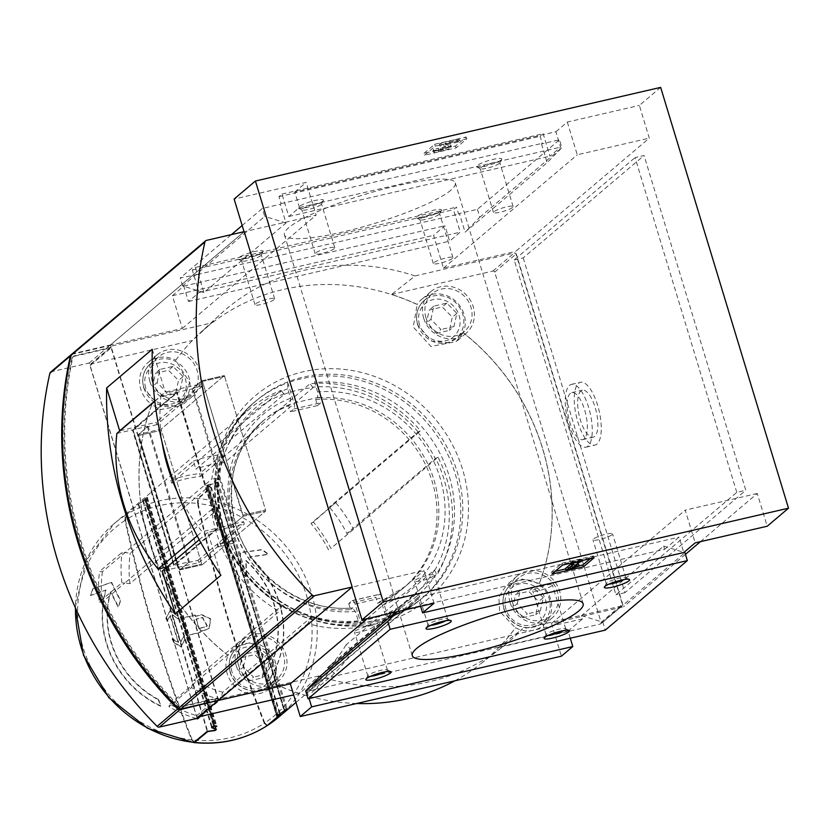 <?xml version="1.0" encoding="UTF-8"?>
<svg xmlns="http://www.w3.org/2000/svg" width="830" height="830" viewBox="0 0 830 830"><rect width="100%" height="100%" fill="white"/><g stroke="black" fill="none" stroke-linecap="round" stroke-linejoin="round"><path stroke-width="0.62" stroke-dasharray="4.15 3.11" d="M281.142 390.401L284.233 394.302L195.839 469.189L193.411 461.169L170.835 480.29A129.957 119.012 -130.3 0 1 199.646 473.639L200.507 476.462A126.98 116.283 -130.3 0 0 171.696 483.122L281.142 390.401A126.98 116.283 49.7 0 0 249.56 408.941A126.98 116.283 49.7 0 0 211.847 479.014L124.967 552.604L130.206 553.112L218.601 478.225L211.847 479.014M125.465 520.12A544.169 197.675 -103 0 0 192.238 739.893A123.141 112.766 49.7 0 0 264.282 723.241A544.169 197.675 77 0 1 197.509 503.468A123.141 112.766 49.7 0 0 125.465 520.12L125.787 515.046L138.683 504.121L207.718 731.344M145.79 499.224L142.677 500.646L144.876 498.778A126.98 116.283 -130.3 0 1 147.304 497.253L146.848 497.637A126.98 116.283 49.7 0 0 144.928 498.84L143.268 500.241L146.204 498.892L145.136 499.805L138.683 504.121M216.298 729.57L146.391 498.861L216.578 729.809M215.52 729.207L145.644 499.245L144.783 499.971L214.783 730.359M124.967 520.452A123.141 112.766 49.7 0 0 83.093 647.514A123.141 112.766 49.7 0 0 191.616 739.821A544.127 197.654 77 0 1 124.967 520.452L125.289 515.368L138.268 504.381L144.783 499.971M198.131 503.54A544.127 197.654 -103 0 0 264.791 722.909A123.141 112.766 49.7 0 0 306.654 595.847A123.141 112.766 49.7 0 0 198.131 503.54L198.453 498.467L211.432 487.469L280.405 714.485M207.23 485.301L211.432 487.469M277.438 715.885L207.438 485.498L208.299 484.772L278.278 715.107M197.509 503.468L197.831 498.405L210.727 487.48L206.784 485.56L207.863 484.647L215.312 483.6L216.972 482.189A126.98 116.283 49.7 0 0 214.617 481.981L215.074 481.587A126.98 116.283 -130.3 0 1 218.051 481.867L215.841 483.734L208.299 484.772M276.836 716.114L206.525 485.311M200.507 476.462L309.964 383.751A126.98 116.283 49.7 0 1 420.478 430.801L417.729 432.212L329.334 507.099L333.598 504.391L420.478 430.801M328.576 549.917A126.98 116.283 -130.3 0 0 311.022 523.523L333.598 504.391L313.346 522.049A129.957 119.012 -130.3 0 1 330.9 548.454L438.022 457.206A126.98 116.283 49.7 0 1 437.026 574.889L434.339 570.086L345.944 644.972L350.156 648.489L437.026 574.889M309.611 690.581A126.98 116.283 -130.3 0 0 327.58 667.611L350.156 648.489L352.449 650.398L329.873 669.53A129.957 119.012 -130.3 0 1 311.904 692.5L309.611 690.581L419.057 597.87A126.98 116.283 49.7 0 1 413.703 602.725A126.98 116.283 49.7 0 1 307.93 623.548L311.115 617.385L222.71 692.262L221.05 697.138L307.93 623.548M220.147 699.794A129.957 119.012 -130.3 0 1 191.491 687.593L168.915 706.714L169.818 704.058A126.98 116.283 -130.3 0 0 198.484 716.259L221.05 697.138L220.147 699.794L200.538 716.415M169.818 704.058L279.274 611.347A126.98 116.283 49.7 0 1 211.588 509.527L218.342 508.749L129.947 583.625L124.708 583.116L211.588 509.527M102.391 571.725A126.98 116.283 -130.3 0 0 102.132 602.248L124.708 583.116L121.854 582.847L99.278 601.968A129.957 119.012 -130.3 0 1 99.538 571.455L102.391 571.725L124.967 552.604L122.114 552.324L99.538 571.455M158.634 699.555A89.775 82.222 49.7 0 1 110.888 591.728A542.166 212.802 -116.9 0 0 118.41 606.73A540.216 97.629 115 0 1 120.703 600.661A542.758 213.03 63.1 0 1 111.562 582.235A541.419 68.133 -23.5 0 1 93.085 588.678A534.748 96.643 -65 0 0 90.584 595.349A542.073 68.216 156.5 0 0 106.064 589.985A95.232 87.212 49.7 0 0 160.958 705.998A542.415 197.032 77 0 1 158.634 699.555L158.323 699.815A89.775 82.222 49.7 0 1 110.577 591.987A543.162 213.186 -116.9 0 0 118.109 606.989A541.212 97.816 115 0 1 120.392 600.92A543.754 213.424 63.1 0 1 111.261 582.494A542.415 68.257 -23.5 0 1 92.773 588.937A535.765 96.83 -65 0 0 90.273 595.608A543.069 68.34 156.5 0 0 105.763 590.244A95.232 87.212 49.7 0 0 160.647 706.257A543.411 197.395 77 0 1 158.323 699.815M195.527 616.161A545.559 198.173 77 0 1 195.185 614.989A545.538 93.5 -16.9 0 1 190.796 616.005A545.538 93.5 -16.9 0 1 182.569 617.904A545.58 198.183 -103 0 0 187.819 635.209A545.538 93.5 163.1 0 0 200.435 632.284A545.559 198.173 77 0 1 200.072 631.122A545.559 93.5 163.1 0 0 206.421 629.628L209.305 628.175L210.747 618.848L201.877 614.667A545.559 93.5 -16.9 0 1 195.527 616.161L195.226 616.42A546.545 198.536 77 0 1 194.874 615.248A546.534 93.666 -16.9 0 1 187.653 616.918A546.534 93.666 -16.9 0 1 182.258 618.163A546.576 198.546 -103 0 0 187.518 635.458A546.534 93.666 163.1 0 0 200.134 632.543A546.545 198.536 77 0 1 199.771 631.381A546.545 93.676 163.1 0 0 206.12 629.887L209.004 628.435L210.436 619.097L201.576 614.926A546.545 93.676 -16.9 0 1 195.226 616.42M172.412 638.644A545.123 198.017 -103 0 0 173.439 641.932A545.03 206.048 -151.7 0 0 181.127 646.674A545.611 74.026 121.5 0 1 185.028 639.328A545.518 198.163 77 0 1 184.001 636.039A545.611 74.026 -58.5 0 0 180.836 641.984A545.393 198.121 77 0 1 172.619 614.926A545.611 206.265 -151.7 0 0 178.772 618.807A545.518 198.163 77 0 1 177.786 615.487A545.611 206.265 28.3 0 1 170.192 610.662A545.03 73.943 -58.5 0 0 166.197 618.091A545.123 198.017 -103 0 0 167.183 621.411A545.144 73.963 121.5 0 1 170.389 615.435A545.32 198.09 -103 0 0 178.606 642.482A545.144 206.089 28.3 0 1 172.412 638.644L172.111 638.903A546.119 198.38 -103 0 0 173.138 642.192A546.026 206.421 -151.7 0 0 180.826 646.923A546.607 74.161 121.5 0 1 184.727 639.588A546.514 198.526 77 0 1 183.7 636.299A546.607 74.161 -58.5 0 0 180.535 642.244A546.389 198.474 77 0 1 172.318 615.186A546.607 206.639 -151.7 0 0 178.46 619.066A546.514 198.526 77 0 1 177.475 615.736A546.607 206.639 28.3 0 1 169.88 610.922A546.026 74.078 -58.5 0 0 165.896 618.34A546.119 198.38 -103 0 0 166.872 621.67A546.13 74.098 121.5 0 1 170.088 615.684A546.316 198.453 -103 0 0 178.305 642.742A546.13 206.463 28.3 0 1 172.111 638.903M246.054 560.489A89.775 82.222 49.7 0 1 265.797 674.79A542.415 197.032 -103 0 0 268.121 681.233A95.232 87.212 49.7 0 0 249.934 556.743A542.073 116.21 169.8 0 0 268.505 554.233A534.748 209.492 35.9 0 1 262.373 549.564A541.419 116.065 -10.2 0 1 240.41 552.458A542.758 171.177 -89.5 0 0 241.198 572.814A540.216 211.64 -144.1 0 0 246.759 577.078A542.166 170.99 90.5 0 1 246.054 560.489L245.753 560.758A89.775 82.222 49.7 0 1 265.486 675.049A543.411 197.395 -103 0 0 267.81 681.492A95.232 87.212 49.7 0 0 249.623 557.003A543.069 116.418 169.8 0 0 268.194 554.492A535.765 209.897 35.9 0 1 262.062 549.823A542.415 116.283 -10.2 0 1 240.098 552.728A543.754 171.488 -89.5 0 0 240.897 573.074A541.212 212.024 -144.1 0 0 246.458 577.338A543.162 171.312 90.5 0 1 245.753 560.758M225.023 545.134A542.571 197.094 -103 0 0 226.808 552.147A541.969 92.887 163.1 0 0 229.142 551.556A542.301 196.99 77 0 1 227.358 544.542A541.077 92.732 163.1 0 0 234.143 542.81A541.461 196.689 77 0 1 233.541 540.392A540.755 92.68 -16.9 0 1 226.746 542.115A542.301 196.99 77 0 1 225.003 535.07A539.739 92.504 -16.9 0 1 222.668 535.661A542.571 197.094 -103 0 0 224.411 542.706A540.755 92.68 -16.9 0 1 217.668 544.407A543.287 197.353 -103 0 0 218.269 546.825A541.077 92.732 163.1 0 0 225.023 545.134L224.712 545.393A543.567 197.457 -103 0 0 226.497 552.407A542.965 93.053 163.1 0 0 228.831 551.815A543.297 197.353 77 0 1 227.047 544.802A542.083 92.908 163.1 0 0 233.842 543.069A542.457 197.052 77 0 1 233.23 540.652A541.751 92.846 -16.9 0 1 226.434 542.384A543.297 197.353 77 0 1 224.691 535.34A540.745 92.68 -16.9 0 1 222.357 535.921A543.567 197.457 -103 0 0 224.1 542.965A541.751 92.846 -16.9 0 1 217.356 544.667A544.283 197.716 -103 0 0 217.968 547.084A542.083 92.908 163.1 0 0 224.712 545.393M191.616 739.821L194.262 742.394M194.884 742.456L192.238 739.893M264.282 723.241L266.928 725.804M267.426 725.482L264.791 722.909M311.115 617.385A121.522 111.293 -130.3 0 1 282.449 605.184L194.054 680.061A121.522 111.293 -130.3 0 0 222.71 692.262M191.491 687.593L194.054 680.061M282.449 605.184L279.274 611.347M129.947 583.625A121.522 111.293 -130.3 0 1 130.206 553.112M218.342 508.749A121.522 111.293 -130.3 0 1 218.601 478.225M284.233 394.302A121.522 111.293 -130.3 0 1 313.055 387.641L224.66 462.528A121.522 111.293 -130.3 0 0 195.839 469.189M193.411 461.169A129.957 119.012 -130.3 0 1 222.222 454.508L224.66 462.528M313.055 387.641L309.964 383.751M417.729 432.212A121.522 111.293 -130.3 0 1 435.283 458.617L346.888 533.493A121.522 111.293 -130.3 0 0 329.334 507.099M335.922 502.928A129.957 119.012 -130.3 0 1 353.476 529.322L346.888 533.493M435.283 458.617L438.022 457.206M352.449 650.398A129.957 119.012 -130.3 0 1 334.48 673.379L327.975 667.942L416.37 593.066L419.057 597.87M345.944 644.972A121.522 111.293 -130.3 0 1 327.975 667.942M434.339 570.086A121.522 111.293 -130.3 0 1 416.37 593.066M310.96 617.831A122.02 111.749 49.7 0 0 416.753 593.388M434.723 570.407A122.02 111.749 49.7 0 0 435.667 458.368M418.123 431.974A122.02 111.749 49.7 0 0 312.91 387.174M284.099 393.835A122.02 111.749 49.7 0 0 218.124 478.184M217.865 508.697A122.02 111.749 49.7 0 0 282.304 605.63M348.766 603.524L350.602 609.573A109.124 99.932 -130.3 0 1 239.974 542.747A109.124 99.932 -130.3 0 1 262.622 421.287A109.124 99.932 -130.3 0 1 288.684 405.766L290.521 411.815L293.862 408.983A4.959 1.805 -103 0 0 293.965 403.017L287.823 382.796A128.961 118.099 49.7 0 0 254.654 402.021A128.961 118.099 49.7 0 0 228.468 546.804A128.961 118.099 49.7 0 0 361.195 624.305L355.053 604.074A4.959 1.805 -103 0 0 352.418 600.526A4.959 1.805 -103 0 0 352.107 600.692L348.766 603.524L375.783 597.278L377.619 603.327L405.507 586.271A109.124 99.932 49.7 0 0 428.156 464.8A109.124 99.932 49.7 0 0 317.527 397.975L315.701 399.521L317.537 405.569L290.521 411.815M315.701 399.521A109.124 99.932 -130.3 0 1 426.34 466.346A109.124 99.932 -130.3 0 1 403.681 587.806A109.124 99.932 -130.3 0 1 377.619 603.327M350.602 609.573L352.823 607.861C301.332 613.505 246.116 572.316 234.475 519.331C226.082 478.848 236.073 445.648 264.438 419.741A109.124 99.932 49.7 0 0 241.789 541.202A109.124 99.932 49.7 0 0 352.428 608.027L355.385 611.461L358.249 620.882L360.811 624.471C305.616 631.371 245.784 593.844 224.764 539.365C204.367 490.862 216.827 433.115 254.654 402.021L256.688 400.309A128.961 118.099 49.7 0 0 249.934 575.045A128.961 118.099 49.7 0 0 423.404 597.112A128.961 118.099 49.7 0 0 457.112 471.658A128.961 118.099 49.7 0 0 256.688 400.309C203.236 442.504 205.259 536.574 261.253 586.374C289.4 611.969 321.407 624.15 357.274 622.915C382.547 621.411 404.594 612.81 423.404 597.112L421.37 598.824A128.961 118.099 49.7 0 0 455.089 473.38A128.961 118.099 49.7 0 0 314.84 376.55A128.961 118.099 49.7 0 0 287.823 382.796L287.73 388.782L290.593 398.213L290.51 404.22A109.124 99.932 49.7 0 0 264.438 419.741L262.622 421.287M288.684 405.766L290.51 404.22M317.537 405.569L320.878 402.737A4.959 1.805 -103 0 0 320.982 396.782L314.84 376.55L314.746 382.547L317.61 391.968L317.527 397.975M361.195 624.305A128.961 118.099 49.7 0 0 388.212 618.06L382.07 597.828A4.959 1.805 -103 0 0 379.435 594.29A4.959 1.805 -103 0 0 379.123 594.446L375.783 597.278M403.681 587.806L405.507 586.271A109.124 99.932 49.7 0 1 379.445 601.781L382.402 605.215L385.265 614.636A124.002 113.565 49.7 0 0 449.061 475.704A124.002 113.565 49.7 0 0 314.746 382.547M388.212 618.06L387.983 618.194C400.309 613.681 411.441 607.228 421.37 598.824A128.961 118.099 49.7 0 1 388.212 618.06L385.265 614.636M463.119 332.685L456.21 341.587L430.998 346.463L413.247 327.02L417.179 304.496A217.035 198.754 49.7 0 0 199.335 333.691L219.877 314.705A218.249 199.864 49.7 0 1 415.052 275.933L391.604 294.463A217.035 198.754 -130.3 0 1 417.251 304.423A27.276 24.983 -130.3 0 1 421.692 299.371A27.276 24.983 -130.3 0 1 454.311 300.055A27.276 24.983 -130.3 0 1 463.192 332.623L463.119 332.685A217.035 198.754 49.7 0 1 539.313 583.469L539.386 583.407A27.276 24.983 -130.3 0 1 543.349 625.332A27.276 24.983 -130.3 0 1 515.482 627.739L515.409 627.802A217.035 198.754 49.7 0 1 479.678 664.633L501.787 647.493A218.249 199.864 49.7 0 0 522.309 628.953L498.861 647.473A217.035 198.754 -130.3 0 0 515.482 627.739M463.192 332.623A217.035 198.754 -130.3 0 1 539.386 583.407M356.578 703.518A217.035 198.754 49.7 0 1 273.91 683.609L273.983 683.547A217.035 198.754 -130.3 0 0 299.63 693.517L318.751 675.983A218.249 199.864 49.7 0 0 501.787 647.493M454.892 680.808A217.035 198.754 49.7 0 0 479.678 664.633M273.91 683.609L276.4 666.884L266.741 650.533L249.55 642.825L233.572 647.618L227.97 655.41A217.035 198.754 49.7 0 1 151.776 404.635L160.667 409.543L181.459 405.694L189.634 382.329L175.68 360.293A217.035 198.754 49.7 0 1 199.335 333.691M539.313 583.469L522.267 579.091L506.404 585.129L498.872 597.081L499.639 611.357L515.409 627.802M273.983 683.547A27.276 24.983 -130.3 0 1 269.543 688.61A27.276 24.983 -130.3 0 1 227.14 673.514A27.276 24.983 -130.3 0 1 228.043 655.347L227.97 655.41M228.043 655.347A217.035 198.754 -130.3 0 1 151.849 404.573A27.276 24.983 -130.3 0 1 140.747 389.177A27.276 24.983 -130.3 0 1 147.885 362.637A27.276 24.983 -130.3 0 1 175.753 360.23L175.68 360.293M175.753 360.23A217.035 198.754 -130.3 0 1 192.373 340.497L211.494 322.974A218.249 199.864 49.7 0 1 219.877 314.705M391.604 294.463L492.927 271.047A1.484 1.359 -130.3 0 1 494.701 272.136L601.096 622.355A1.484 1.359 -130.3 0 1 600.173 624.067L498.861 647.473M415.052 275.933L514.206 253.026A1.484 1.359 -130.3 0 1 515.98 254.115L622.386 604.323A1.484 1.359 -130.3 0 1 621.463 606.035L522.309 628.953M318.751 675.983L219.597 698.902A1.484 1.359 -130.3 0 1 217.813 697.802L111.417 347.594A1.484 1.359 -130.3 0 1 112.341 345.882L211.494 322.974M299.63 693.517L293.675 694.886M199.013 716.767L198.308 716.923A1.484 1.359 -130.3 0 1 196.534 715.834L90.138 365.625A1.484 1.359 -130.3 0 1 91.061 363.913L192.373 340.497M736.781 492.377L635.064 157.596L644.07 155.511L745.786 490.291L736.781 492.377L615.933 594.747L514.216 259.966L635.064 157.596M587.993 446.156A32.245 11.713 77 0 1 586.011 447.183A32.245 11.713 77 0 1 567.347 418.403A32.245 11.713 77 0 1 571.497 384.352A32.245 11.713 77 0 1 589.445 410.238A32.245 11.713 77 0 1 587.993 446.156M570.283 638.218L568.114 631.101L582.556 618.869L581.56 615.601L663.647 546.067L664.643 549.336L403.494 609.677L402.498 606.408L395.848 612.042M664.643 549.336L679.085 537.103L683.775 552.531M420.623 606.315L417.936 597.444L679.085 537.103M417.936 597.444L403.494 609.677M424.026 153.301L434.671 144.285L466.19 137.002L455.546 146.018L424.026 153.301L424.597 155.169L435.231 146.153L434.671 144.285M242.163 225.521L262.311 208.454L280.322 204.294L281.09 203.651L278.953 196.637L281.993 194.064L288.809 216.506L299.454 207.49L294.764 192.062L555.924 131.721L560.613 147.149L549.968 156.165L543.152 133.723L540.112 136.296L542.239 143.31L541.482 143.953L559.493 139.793L561.889 147.699L547.167 162.659L465.07 232.193L459.395 213.486L477.406 209.326L559.493 139.793M294.764 192.062L306.166 182.403L234.122 199.055M660.649 87.389L639.37 105.41L649.309 138.143L515.534 251.459L623.506 606.813L551.462 623.465L561.402 656.198M555.924 131.721L567.326 122.062L639.37 105.41M299.454 207.49L560.613 147.149M288.809 216.506L549.968 156.165M281.993 194.064L543.152 133.723M278.953 196.637L540.112 136.296M281.09 203.651L542.239 143.31M322.808 201.223A13.218 2.262 -16.9 0 1 310.181 206.546A13.218 2.262 -16.9 0 1 298.468 208.154A13.218 2.262 -16.9 0 1 310.15 201.825A13.218 2.262 -16.9 0 1 323.378 200.59A13.218 2.262 -16.9 0 1 322.808 201.223M262.602 252.216A13.218 2.262 -16.9 0 1 249.986 257.539A13.218 2.262 -16.9 0 1 238.262 259.147A13.218 2.262 -16.9 0 1 249.944 252.818A13.218 2.262 -16.9 0 1 263.172 251.583A13.218 2.262 -16.9 0 1 262.602 252.216M501.113 160.024A13.218 2.262 -16.9 0 1 488.486 165.336A13.218 2.262 -16.9 0 1 476.773 166.954A13.218 2.262 -16.9 0 1 488.455 160.626A13.218 2.262 -16.9 0 1 501.683 159.391A13.218 2.262 -16.9 0 1 501.113 160.024M440.917 211.017A13.218 2.262 -16.9 0 1 428.29 216.34A13.218 2.262 -16.9 0 1 416.577 217.948A13.218 2.262 -16.9 0 1 428.259 211.619A13.218 2.262 -16.9 0 1 441.487 210.384A13.218 2.262 -16.9 0 1 440.917 211.017M450.908 190.163A89.287 15.303 -16.9 0 1 358.197 228.146A89.287 15.303 -16.9 0 1 284.431 234.849A89.287 15.303 -16.9 0 1 365.408 194.251A89.287 15.303 -16.9 0 1 455.286 182.942A89.287 15.303 -16.9 0 1 450.908 190.163M218.238 700.364L110.297 345.104L182.341 328.452L172.391 295.729L183.793 286.07L188.483 301.498L199.127 292.482L192.311 270.041L195.351 267.468L197.478 274.481L180.224 277.998L231.446 234.61M459.395 213.486L458.637 214.13L456.5 207.116L453.46 209.7L460.276 232.141L449.642 241.157L444.953 225.719L433.551 235.378L443.49 268.111L515.534 251.459M197.478 274.481L458.637 214.13M195.351 267.468L456.5 207.116M192.311 270.041L453.46 209.7M199.127 292.482L460.276 232.141M188.483 301.498L449.642 241.157M183.793 286.07L444.953 225.719M172.391 295.729L433.551 235.378M582.556 618.869L321.407 679.22L306.965 691.452L568.114 631.101M306.965 691.452L309.123 698.57M110.297 345.104L244.072 231.778L316.116 215.136L306.166 182.403M514.216 259.966L523.222 257.891L644.07 155.511M523.222 257.891L624.938 592.672L745.786 490.291M700.416 541.668L757.271 493.497L767.221 526.23M685.445 554.347L623.506 606.813M757.271 493.497L685.227 510.139L695.177 542.872M551.462 623.465L685.227 510.139M567.326 122.062L577.265 154.795L649.309 138.143M443.49 268.111L577.265 154.795M541.482 143.953L547.167 162.659M434.017 603.223L424.078 570.49L352.034 587.132M367.213 618.651L424.078 570.49M321.407 679.22L320.411 675.942M182.341 328.452L316.116 215.136M198.235 273.838L203.921 292.534L286.008 223L280.322 204.294M203.921 292.534L182.631 285.904L264.718 216.36L262.311 208.454M182.631 285.904L180.224 277.998M286.008 223L264.718 216.36M581.56 615.601L602.85 622.241L605.257 630.136M602.85 622.241L684.947 552.697M663.647 546.067L683.941 552.386M397.28 611.71L402.498 606.408M477.406 209.326L479.802 217.232L465.07 232.193M479.802 217.232L561.889 147.699M624.938 592.672L615.933 594.747M596.998 444.081A32.245 11.713 77 0 1 595.017 445.098A32.245 11.713 77 0 1 576.352 416.328A32.245 11.713 77 0 1 580.502 382.277A32.245 11.713 77 0 1 598.451 408.163A32.245 11.713 77 0 1 596.998 444.081M594.674 436.435A24.122 8.767 77 0 1 593.191 437.192A24.122 8.767 77 0 1 579.226 415.664A24.122 8.767 77 0 1 582.328 390.183A24.122 8.767 77 0 1 595.764 409.553A24.122 8.767 77 0 1 594.674 436.435M570.314 393.379A24.122 8.767 -103 0 0 569.224 420.26A24.122 8.767 -103 0 0 582.66 439.63A24.122 8.767 -103 0 0 584.133 438.863A24.122 8.767 -103 0 0 585.223 411.981A24.122 8.767 -103 0 0 571.797 392.611A24.122 8.767 -103 0 0 570.314 393.379M435.231 146.153L466.751 138.869L456.116 147.885L424.597 155.169M456.116 147.885L455.546 146.018M466.751 138.869L466.19 137.002M433.436 149.483L434.007 151.351A7.439 1.276 -16.9 0 0 433.644 151.952A7.439 1.276 -16.9 0 0 438.479 151.724L443.324 150.603A6.453 1.11 -16.9 0 0 451.468 147.055A6.453 1.11 -16.9 0 0 451.23 146.869L445.845 145.022L445.274 143.154L450.659 144.991A6.453 1.11 -16.9 0 1 450.898 145.188A6.453 1.11 -16.9 0 1 442.753 148.736L437.918 149.857A7.439 1.276 -16.9 0 1 433.073 150.085A7.439 1.276 -16.9 0 1 433.436 149.483L438.25 148.186L438.811 150.054A3.476 0.591 -16.9 0 0 438.645 150.334L438.074 148.466A3.476 0.591 -16.9 0 1 438.25 148.186M445.845 145.022L446.447 144.731L445.886 142.864L445.274 143.154M438.645 150.334A3.476 0.591 -16.9 0 0 440.906 150.23L446.239 148.352L440.087 146.204L441.612 144.918L459.623 140.758L458.098 142.044L457.527 140.177L445.886 142.864M458.098 142.044L446.447 144.731M459.623 140.758L459.052 138.88L457.527 140.177M441.612 144.918L441.041 143.05L459.052 138.88M440.087 146.204L439.516 144.337L441.041 143.05M446.156 148.28L445.586 146.412L439.516 144.337M445.586 146.412L440.336 148.363A3.476 0.591 -16.9 0 1 438.074 148.466M434.007 151.351L438.811 150.054M579.112 565.821L565.707 568.913M555.125 571.362L551.307 572.244L551.877 574.111M551.307 572.244L561.952 563.228L562.522 565.095M561.952 563.228L593.471 555.944L594.041 557.812M571.268 563.663L573.177 562.035L570.926 562.564L571.102 563.114M573.177 562.035L573.748 563.912M578.603 564.141L565.583 568.477M570.086 567.44L570.646 569.307M570.926 562.564L572.451 561.267L581.457 559.192L577.68 560.997L572.233 565.614L576.912 564.006M572.233 565.614L572.804 567.481M577.68 560.997L578.251 562.865M579.931 560.478L580.502 562.346M581.457 559.192L581.892 560.624M572.451 561.267L572.887 562.699M593.471 555.944L590.223 558.694M149.877 381.447A27.276 24.983 -130.3 0 1 157.005 354.908A27.276 24.983 -130.3 0 1 193.701 359.577A27.276 24.983 -130.3 0 1 192.27 396.543A27.276 24.983 -130.3 0 1 149.877 381.447M152.129 380.929A24.796 22.711 -130.3 0 1 158.603 356.807A24.796 22.711 -130.3 0 1 191.969 361.05A24.796 22.711 -130.3 0 1 190.672 394.655A24.796 22.711 -130.3 0 1 152.129 380.929M236.26 665.785A27.276 24.983 -130.3 0 1 243.387 639.245A27.276 24.983 -130.3 0 1 280.084 643.914A27.276 24.983 -130.3 0 1 278.662 680.88A27.276 24.983 -130.3 0 1 236.26 665.785M238.511 665.266A24.796 22.711 -130.3 0 1 244.995 641.144A24.796 22.711 -130.3 0 1 278.351 645.387A24.796 22.711 -130.3 0 1 277.054 678.992A24.796 22.711 -130.3 0 1 238.511 665.266M423.684 318.181A27.276 24.983 -130.3 0 1 430.822 291.641A27.276 24.983 -130.3 0 1 467.518 296.31A27.276 24.983 -130.3 0 1 466.087 333.276A27.276 24.983 -130.3 0 1 423.684 318.181M425.935 317.662A24.796 22.711 -130.3 0 1 432.42 293.54A24.796 22.711 -130.3 0 1 465.786 297.783A24.796 22.711 -130.3 0 1 464.478 331.377A24.796 22.711 -130.3 0 1 425.935 317.662M510.077 602.518A27.276 24.983 -130.3 0 1 517.204 575.979A27.276 24.983 -130.3 0 1 553.901 580.647A27.276 24.983 -130.3 0 1 552.469 617.613A27.276 24.983 -130.3 0 1 510.077 602.518M512.328 601.999A24.796 22.711 -130.3 0 1 518.812 577.867A24.796 22.711 -130.3 0 1 552.168 582.11A24.796 22.711 -130.3 0 1 550.871 615.715A24.796 22.711 -130.3 0 1 512.328 601.999M162.566 396.647L175.566 393.638L178.512 380.451L168.469 370.263L155.469 373.272L152.523 386.458L162.566 396.647L167.131 392.787L157.078 382.599L152.523 386.458M248.959 680.984L261.958 677.975L264.905 664.788L254.852 654.6L241.852 657.599L238.905 670.796L248.959 680.984L253.513 677.114L243.47 666.926L238.905 670.796M436.383 333.38L449.383 330.371L452.329 317.185L442.276 306.996L429.276 309.995L426.33 323.192L436.383 333.38L440.938 329.51L430.895 319.322L426.33 323.192M522.765 617.707L535.765 614.708L538.712 601.522L528.668 591.334L515.669 594.332L512.722 607.519L522.765 617.707L527.33 613.847L517.277 603.659L512.722 607.519M157.078 382.599L160.024 369.402L173.024 366.404L183.077 376.592L180.131 389.778L175.566 393.638M180.131 389.778L167.131 392.787M160.024 369.402L155.469 373.272M173.024 366.404L168.469 370.263M183.077 376.592L178.512 380.451M243.47 666.926L246.417 653.739L259.417 650.741L269.46 660.919L266.513 674.116L261.958 677.975M266.513 674.116L253.513 677.114M246.417 653.739L241.852 657.599M259.417 650.741L254.852 654.6M269.46 660.919L264.905 664.788M517.277 603.659L520.223 590.472L533.223 587.464L543.277 597.652L540.33 610.849L535.765 614.708M540.33 610.849L527.33 613.847M520.223 590.472L515.669 594.332M533.223 587.464L528.668 591.334M543.277 597.652L538.712 601.522M430.895 319.322L433.841 306.135L446.841 303.126L456.884 313.315L453.937 326.512L449.383 330.371M453.937 326.512L440.938 329.51M433.841 306.135L429.276 309.995M446.841 303.126L442.276 306.996M456.884 313.315L452.329 317.185M452.423 258.4A10.251 1.753 -16.9 0 1 441.778 262.757A10.251 1.753 -16.9 0 1 433.312 263.525A10.251 1.753 -16.9 0 1 442.608 258.867A10.251 1.753 -16.9 0 1 452.931 257.57A10.251 1.753 -16.9 0 1 452.423 258.4M439.07 214.431A10.251 1.753 -16.9 0 1 429.276 218.56A10.251 1.753 -16.9 0 1 420.188 219.815A10.251 1.753 -16.9 0 1 419.949 219.566A10.251 1.753 -16.9 0 1 429.255 214.908A10.251 1.753 -16.9 0 1 439.568 213.601A10.251 1.753 -16.9 0 1 439.516 213.943A10.251 1.753 -16.9 0 1 439.07 214.431M512.618 207.407A10.251 1.753 -16.9 0 1 501.974 211.764A10.251 1.753 -16.9 0 1 493.508 212.532A10.251 1.753 -16.9 0 1 502.804 207.874A10.251 1.753 -16.9 0 1 513.127 206.577A10.251 1.753 -16.9 0 1 512.618 207.407M499.266 163.437A10.251 1.753 -16.9 0 1 489.472 167.567A10.251 1.753 -16.9 0 1 480.394 168.822A10.251 1.753 -16.9 0 1 480.155 168.573A10.251 1.753 -16.9 0 1 489.451 163.915A10.251 1.753 -16.9 0 1 499.774 162.607A10.251 1.753 -16.9 0 1 499.712 162.95A10.251 1.753 -16.9 0 1 499.266 163.437M274.118 299.599A10.251 1.753 -16.9 0 1 263.473 303.956A10.251 1.753 -16.9 0 1 255.007 304.724A10.251 1.753 -16.9 0 1 264.303 300.066A10.251 1.753 -16.9 0 1 274.626 298.769A10.251 1.753 -16.9 0 1 274.118 299.599M260.765 255.64A10.251 1.753 -16.9 0 1 250.971 259.759A10.251 1.753 -16.9 0 1 241.883 261.014A10.251 1.753 -16.9 0 1 241.644 260.765A10.251 1.753 -16.9 0 1 250.951 256.107A10.251 1.753 -16.9 0 1 261.263 254.81A10.251 1.753 -16.9 0 1 261.201 255.142A10.251 1.753 -16.9 0 1 260.765 255.64M334.314 248.606A10.251 1.753 -16.9 0 1 323.669 252.963A10.251 1.753 -16.9 0 1 315.203 253.731A10.251 1.753 -16.9 0 1 324.499 249.073A10.251 1.753 -16.9 0 1 334.822 247.776A10.251 1.753 -16.9 0 1 334.314 248.606M320.961 204.647A10.251 1.753 -16.9 0 1 311.167 208.766A10.251 1.753 -16.9 0 1 302.079 210.021A10.251 1.753 -16.9 0 1 301.84 209.772A10.251 1.753 -16.9 0 1 311.146 205.114A10.251 1.753 -16.9 0 1 321.459 203.817A10.251 1.753 -16.9 0 1 321.407 204.149A10.251 1.753 -16.9 0 1 320.961 204.647M548.64 635.178A10.251 1.753 -16.9 0 1 546.109 634.784A10.251 1.753 -16.9 0 1 546.171 634.452A10.251 1.753 -16.9 0 1 555.405 630.126A10.251 1.753 -16.9 0 1 565.489 628.58A10.251 1.753 -16.9 0 1 565.728 628.829A10.251 1.753 -16.9 0 1 565.22 629.659A10.251 1.753 -16.9 0 1 563.84 630.561M551.867 585.7A10.251 1.753 -16.9 0 1 541.222 590.057A10.251 1.753 -16.9 0 1 532.746 590.825A10.251 1.753 -16.9 0 1 542.052 586.167A10.251 1.753 -16.9 0 1 552.365 584.87A10.251 1.753 -16.9 0 1 551.867 585.7M608.836 584.185A10.251 1.753 -16.9 0 1 606.305 583.791A10.251 1.753 -16.9 0 1 606.367 583.459A10.251 1.753 -16.9 0 1 615.601 579.133A10.251 1.753 -16.9 0 1 625.685 577.587A10.251 1.753 -16.9 0 1 625.924 577.836A10.251 1.753 -16.9 0 1 625.426 578.666A10.251 1.753 -16.9 0 1 624.036 579.568M612.063 534.696A10.251 1.753 -16.9 0 1 601.418 539.064A10.251 1.753 -16.9 0 1 592.952 539.832A10.251 1.753 -16.9 0 1 602.248 535.174A10.251 1.753 -16.9 0 1 612.571 533.866A10.251 1.753 -16.9 0 1 612.063 534.696M370.336 676.377A10.251 1.753 -16.9 0 1 367.804 675.983A10.251 1.753 -16.9 0 1 367.866 675.651A10.251 1.753 -16.9 0 1 377.1 671.325A10.251 1.753 -16.9 0 1 387.185 669.779A10.251 1.753 -16.9 0 1 387.423 670.028A10.251 1.753 -16.9 0 1 386.915 670.858A10.251 1.753 -16.9 0 1 385.535 671.761M373.562 626.899A10.251 1.753 -16.9 0 1 362.918 631.257A10.251 1.753 -16.9 0 1 354.441 632.024A10.251 1.753 -16.9 0 1 363.748 627.366A10.251 1.753 -16.9 0 1 374.06 626.069A10.251 1.753 -16.9 0 1 373.562 626.899M430.531 625.384A10.251 1.753 -16.9 0 1 428 624.99A10.251 1.753 -16.9 0 1 428.062 624.658A10.251 1.753 -16.9 0 1 437.296 620.332A10.251 1.753 -16.9 0 1 447.38 618.786A10.251 1.753 -16.9 0 1 447.619 619.035A10.251 1.753 -16.9 0 1 447.111 619.865A10.251 1.753 -16.9 0 1 445.731 620.767M433.758 575.906A10.251 1.753 -16.9 0 1 423.113 580.263A10.251 1.753 -16.9 0 1 414.637 581.031A10.251 1.753 -16.9 0 1 423.943 576.373A10.251 1.753 -16.9 0 1 434.266 575.076A10.251 1.753 -16.9 0 1 433.758 575.906M198.91 628.58A546.586 93.676 163.1 0 0 205.259 627.086L207.054 626.183L202.416 617.738A546.586 93.676 -16.9 0 1 196.067 619.232A546.545 198.536 -103 0 0 198.91 628.58L199.21 628.331A545.59 93.51 163.1 0 0 205.56 626.826L207.365 625.924L202.717 617.479A545.59 93.51 -16.9 0 1 196.368 618.973L196.067 619.232M196.368 618.973A545.559 198.173 -103 0 0 199.21 628.331M334.48 673.379L311.904 692.5M327.58 667.611L329.873 669.53M353.476 529.322L330.9 548.454M311.022 523.523L313.346 522.049M222.222 454.508L199.646 473.639M171.696 483.122L170.835 480.29M121.854 582.847A129.957 119.012 -130.3 0 1 122.114 552.324M102.132 602.248L99.278 601.968M198.484 716.259L197.571 718.915M196.316 718.541A129.957 119.012 -130.3 0 1 168.915 706.714M210.727 487.48L279.793 714.806M215.841 483.734L284.794 710.667M218.051 481.867L287.024 708.882M215.074 481.587L284.597 710.407M214.617 481.981L284.14 710.802M216.972 482.189L286.039 709.515M215.312 483.6L284.4 710.999M138.268 504.381L207.241 731.396M142.677 500.646L211.65 727.661M144.876 498.778L213.85 725.793M147.304 497.253L216.827 726.074M146.848 497.637L216.236 726.022M144.928 498.84L213.881 725.793M143.268 500.241L212.21 727.184M202.447 386.054L156.849 424.69L156.133 422.346L201.742 383.719L202.447 386.054L192.996 388.243L234.195 523.834L243.647 521.655L244.362 523.989L207.884 532.414L220.905 575.273M71.847 354.13A2.48 2.272 -130.3 0 1 72.739 353.684L110.452 344.969L244.217 231.653M110.452 344.969L111.158 347.314L110.4 347.957L73.642 356.444A2.48 2.272 -130.3 0 0 72.044 358.072A372.006 340.684 -130.3 0 0 177.879 706.403A2.48 2.272 -130.3 0 0 180.193 707.129L216.941 698.632L217.522 700.53M111.158 347.314L74.41 355.8A2.48 2.272 -130.3 0 0 72.812 357.429A372.006 340.684 -130.3 0 0 178.637 705.759A2.48 2.272 -130.3 0 0 180.95 706.486L217.699 697.989L218.415 700.323M217.699 697.989L216.941 698.632M50.568 372.162A2.48 2.272 -130.3 0 1 51.46 371.716L89.163 363.001L197.135 718.355M89.163 363.001L109.685 345.622L110.4 347.957M71.515 354.503A2.48 2.272 -130.3 0 1 71.982 354.327L109.685 345.622M154.785 401.025L165.274 392.144L201.742 383.719M152.253 349.285L165.274 392.144M199.231 539.749L207.884 532.414M147.387 426.869L188.586 562.47L179.716 569.971L138.558 435.532L138.579 434.339L147.387 426.869L156.849 424.69M120.153 430.666L156.133 422.346M188.586 562.47L198.048 560.281L198.754 562.615L162.286 571.05M198.048 560.281L243.647 521.655M198.754 562.615L244.362 523.989M192.996 388.243L201.815 380.773L202.406 381.447L243.014 516.364L233.438 524.477L218.57 527.911L174.487 565.261L189.354 561.827L179.768 569.94L179.187 569.255L138.579 434.339L161.093 429.141L224.328 375.565L265.548 509.973L265.527 511.166L202.281 564.732L201.7 564.058L161.093 429.141L224.328 375.565L265.548 509.973L265.527 511.166L202.281 564.732L201.7 564.058L161.093 429.141L138.579 434.339L148.155 426.226L133.298 429.66L177.381 392.32L176.915 393.015L217.834 527.683L218.57 527.911L177.381 392.32L192.238 388.886L201.815 380.773L202.406 381.447L243.034 515.171L243.014 516.364L234.195 523.834M154.816 401.305L160.937 396.118L176.479 392.528L217.834 527.683L174.051 564.763L133.142 430.106L176.915 393.015L176.479 392.528L132.395 429.867L133.142 430.106L174.051 564.763L173.595 565.469L167.11 566.963M116.854 433.457L132.395 429.867L173.595 565.469L217.678 528.119L202.136 531.708A178.564 163.531 -130.3 0 1 177.112 491.474M197.177 535.91L202.136 531.708M162.172 442.701A178.564 163.531 -130.3 0 1 160.937 396.118M233.438 524.477L192.238 388.886M189.354 561.827L148.155 426.226M197.831 498.405A126.98 116.283 49.7 0 0 145.873 504.993A126.98 116.283 49.7 0 0 125.787 515.046M125.289 515.368A126.98 116.283 49.7 0 0 114.281 523.533A126.98 116.283 49.7 0 0 75.499 608.027M278.434 717.317A126.98 116.283 49.7 0 0 309.289 586.789A126.98 116.283 49.7 0 0 198.453 498.467M293.862 408.983L320.878 402.737M352.107 600.692L379.123 594.446M222.502 442.494A133.34 122.114 49.7 0 0 338.474 625.405A133.34 122.114 49.7 0 0 462.601 469.458A133.34 122.114 49.7 0 0 344.637 369.443A133.34 122.114 49.7 0 0 222.502 442.494M382.402 605.215A114.084 104.476 49.7 0 0 440.056 477.779A114.084 104.476 49.7 0 0 317.61 391.968M290.593 398.213A114.084 104.476 49.7 0 0 232.94 525.639A114.084 104.476 49.7 0 0 355.385 611.461M287.73 388.782A124.002 113.565 49.7 0 0 223.934 527.724A124.002 113.565 49.7 0 0 358.249 620.882M600.173 624.067L621.463 606.035M198.308 716.923L217.553 700.634M217.719 700.489L219.597 698.902M91.061 363.913L112.341 345.882M492.927 271.047L514.206 253.026M438.479 151.724L437.918 149.857M443.324 150.603L442.753 148.736M451.23 146.869L450.659 144.991M443.116 149.722L442.546 147.854M440.906 150.23L440.336 148.363M196.534 715.834L217.813 697.802M90.138 365.625L111.417 347.594M494.701 272.136L515.98 254.115M601.096 622.355L622.386 604.323M293.965 403.017L320.982 396.782M355.053 604.074L382.07 597.828M143.912 387.88A24.796 22.711 -130.3 0 1 150.396 363.758A24.796 22.711 -130.3 0 1 183.762 368.001A24.796 22.711 -130.3 0 1 182.455 401.606A24.796 22.711 -130.3 0 1 143.912 387.88M145.707 388.035A21.829 19.982 -130.3 0 1 170.005 363.353A21.829 19.982 -130.3 0 1 180.836 398.981A21.829 19.982 -130.3 0 1 145.707 388.035M230.304 672.217A24.796 22.711 -130.3 0 1 236.789 648.095A24.796 22.711 -130.3 0 1 270.144 652.339A24.796 22.711 -130.3 0 1 268.847 685.943A24.796 22.711 -130.3 0 1 230.304 672.217M232.089 672.373A21.829 19.982 -130.3 0 1 256.397 647.68A21.829 19.982 -130.3 0 1 267.219 683.318A21.829 19.982 -130.3 0 1 232.089 672.373M417.729 324.613A24.796 22.711 -130.3 0 1 424.213 300.491A24.796 22.711 -130.3 0 1 457.569 304.735A24.796 22.711 -130.3 0 1 456.272 338.339A24.796 22.711 -130.3 0 1 417.729 324.613M419.513 324.758A21.829 19.982 -130.3 0 1 443.822 300.076A21.829 19.982 -130.3 0 1 454.653 335.714A21.829 19.982 -130.3 0 1 419.513 324.758M504.111 608.95A24.796 22.711 -130.3 0 1 510.595 584.828A24.796 22.711 -130.3 0 1 543.961 589.072A24.796 22.711 -130.3 0 1 542.664 622.666A24.796 22.711 -130.3 0 1 504.111 608.95M505.906 609.096A21.829 19.982 -130.3 0 1 530.214 584.413A21.829 19.982 -130.3 0 1 541.036 620.052A21.829 19.982 -130.3 0 1 505.906 609.096M207.863 484.647L277.946 715.325M145.136 499.805L215.157 730.286M72.739 353.684L206.514 240.368M51.46 371.716L71.982 354.327M74.41 355.8L73.642 356.444M72.812 357.429L72.044 358.072M178.637 705.759L177.879 706.403M180.95 706.486L180.193 707.129M201.815 380.773L224.328 375.565L201.815 380.773M243.014 516.364L265.527 511.166L243.014 516.364M179.768 569.94L202.281 564.732L179.768 569.94M138.558 435.532L161.072 430.334L138.558 435.532M202.406 381.447L224.92 376.249L202.406 381.447M243.034 515.171L265.548 509.973L243.034 515.171M179.187 569.255L201.7 564.058L179.187 569.255M295.968 702.46L413.703 602.725M75.281 607.529L85.967 560.81L114.281 523.533L249.56 408.941M583.137 603.752L455.286 182.942M412.282 655.659L284.431 234.849M586.011 447.183L595.017 445.098M571.497 384.352L580.502 382.277M582.66 439.63L593.191 437.192M571.797 392.611L582.328 390.183M433.644 151.952L433.073 150.085M451.468 147.055L450.898 145.188M445.824 145.011L445.254 143.134M446.239 148.352L445.679 146.485M90.522 364.173L111.801 346.151M600.713 623.797L621.992 605.776M352.418 600.526L379.435 594.29M157.005 354.908L147.885 362.637M192.27 396.543L181.469 405.704M243.387 639.245L233.541 647.587M278.662 680.88L269.543 688.61M430.822 291.641L421.692 299.371M466.087 333.276L456.241 341.618M517.204 575.979L506.393 585.129M552.469 617.613L543.349 625.332M158.603 356.807L150.396 363.758C143.414 370.253 141.204 378.376 143.766 388.129L157.814 404.376L174.093 405.974L182.455 401.606L190.672 394.655M244.995 641.144L236.789 648.095C229.796 654.59 227.586 662.703 230.159 672.456C232.566 679.853 237.245 685.269 244.207 688.703C253.264 692.573 261.481 691.649 268.847 685.943L277.054 678.992M432.42 293.54L424.213 300.491C417.231 306.986 415.021 315.099 417.583 324.852L431.631 341.099L447.899 342.697L456.272 338.339L464.478 331.377M518.812 577.867L510.595 584.828C503.613 591.313 501.403 599.436 503.966 609.189C506.383 616.576 511.062 621.992 518.024 625.436C527.081 629.306 535.288 628.383 542.664 622.666L550.871 615.715M452.931 257.57L439.568 213.601M433.312 263.525L419.949 219.566M439.516 213.943L441.487 210.384M420.188 219.815L416.577 217.948M513.127 206.577L499.774 162.607M493.508 212.532L480.155 168.573M499.712 162.95L501.683 159.391M480.394 168.822L476.773 166.954M274.626 298.769L261.263 254.81M255.007 304.724L241.644 260.765M261.201 255.142L263.172 251.583M241.883 261.014L238.262 259.147M334.822 247.776L321.459 203.817M315.203 253.731L301.84 209.772M321.407 204.149L323.378 200.59M302.079 210.021L298.468 208.154M546.171 634.452L544.2 638.011M565.489 628.58L569.11 630.437M565.728 628.829L552.365 584.87M546.109 634.784L532.746 590.825M606.367 583.459L604.396 587.018M625.685 577.587L629.306 579.444M625.924 577.836L612.571 533.866M606.305 583.791L592.952 539.832M367.866 675.651L365.895 679.21M387.185 669.779L390.806 671.646M387.423 670.028L374.06 626.069M367.804 675.983L354.441 632.024M428.062 624.658L426.091 628.217M447.38 618.786L451.001 620.653M447.619 619.035L434.266 575.076M428 624.99L414.637 581.031M207.21 485.301L277.241 715.802M206.504 485.322L276.67 716.269M145.81 499.214L215.717 729.3M73.517 356.246L72.75 356.89M201.877 380.742L224.391 375.534L201.877 380.742M179.716 569.971L202.23 564.763L179.716 569.971"/><path stroke-width="1.25" d="M75.281 607.529L83.488 655.275L108.875 697.677L147.584 728.325L193.753 742.549L207.241 731.396L214.783 730.359L215.717 729.3M194.884 742.456A126.98 116.283 49.7 0 0 266.928 725.804L266.845 725.866C245.078 739.499 220.925 745.081 194.376 742.611L207.77 731.531L215.219 730.483L216.298 729.57L212.356 727.651L214.016 726.24A126.98 116.283 49.7 0 0 216.371 726.458L216.827 726.074A126.98 116.283 -130.3 0 1 213.85 725.793L211.65 727.661L215.52 729.207M266.928 725.804L279.814 714.889L276.878 716.238L277.946 715.325L286.06 709.598A126.98 116.283 49.7 0 1 284.14 710.802L284.597 710.407A126.98 116.283 -130.3 0 0 287.024 708.882L277.241 715.802M267.426 725.482A126.98 116.283 49.7 0 0 278.434 717.317L267.353 725.545L280.405 714.485L277.438 715.885M356.578 703.518A217.035 198.754 49.7 0 0 454.892 680.808M293.675 694.886L199.013 716.767M309.123 698.57L311.644 706.88L300.252 716.539L290.303 683.806L218.259 700.458L352.034 587.132L361.973 619.865L434.017 603.223L422.615 612.872L683.775 552.531L695.177 542.872L767.221 526.23L788.5 508.199L660.649 87.389L255.412 181.023L234.122 199.055L244.041 231.695M361.973 619.865L383.263 601.833L788.5 508.199M583.397 566.828L551.877 574.111L562.522 565.095L594.041 557.812L583.397 566.828L582.826 564.96L579.112 565.821M422.615 612.872L420.623 606.315M383.263 601.833L255.412 181.023M231.446 234.61L242.163 225.521M300.252 716.539L561.402 656.198L572.804 646.539L570.283 638.218M311.644 706.88L572.804 646.539M700.416 541.668L685.445 554.347M290.303 683.806L367.213 618.651M683.941 552.386L684.947 552.697L687.344 560.603L605.257 630.136L308.075 698.808L305.679 690.902L320.411 675.942L395.848 612.042M450.659 622.033A13.218 2.262 -16.9 0 1 435.843 627.947A13.218 2.262 -16.9 0 1 426.091 628.217A13.218 2.262 -16.9 0 1 438.001 622.645A13.218 2.262 -16.9 0 1 451.001 620.653A13.218 2.262 -16.9 0 1 450.659 622.033M390.463 673.026A13.218 2.262 -16.9 0 1 375.648 678.94A13.218 2.262 -16.9 0 1 365.895 679.21A13.218 2.262 -16.9 0 1 377.806 673.638A13.218 2.262 -16.9 0 1 390.806 671.646A13.218 2.262 -16.9 0 1 390.463 673.026M628.964 580.834A13.218 2.262 -16.9 0 1 614.148 586.737A13.218 2.262 -16.9 0 1 604.396 587.018A13.218 2.262 -16.9 0 1 616.306 581.446A13.218 2.262 -16.9 0 1 629.306 579.444A13.218 2.262 -16.9 0 1 628.964 580.834M568.768 631.827A13.218 2.262 -16.9 0 1 553.952 637.741A13.218 2.262 -16.9 0 1 544.2 638.011A13.218 2.262 -16.9 0 1 556.11 632.439A13.218 2.262 -16.9 0 1 569.11 630.437A13.218 2.262 -16.9 0 1 568.768 631.827M578.759 610.973A89.287 15.303 -16.9 0 1 486.048 648.956A89.287 15.303 -16.9 0 1 412.282 655.659A89.287 15.303 -16.9 0 1 493.259 615.061A89.287 15.303 -16.9 0 1 583.137 603.752A89.287 15.303 -16.9 0 1 578.759 610.973M687.344 560.603L390.162 629.275L387.766 621.369L397.28 611.71M308.075 698.808L390.162 629.275M305.679 690.902L387.766 621.369M565.707 568.913L555.125 571.362M573.748 563.912L571.497 564.431L573.011 563.145L582.017 561.059L578.251 562.865L572.804 567.481L577.058 565.842L579.164 566.019L566.143 570.345L573.748 563.912M571.102 563.114L571.497 564.431M566.143 570.345L565.583 568.477L571.268 563.663M576.912 564.006L578.603 564.141L579.164 566.019M576.58 564.276L577.058 565.842M590.223 558.694L582.826 564.96M563.84 630.561A10.251 1.753 -16.9 0 1 548.64 635.178M624.036 579.568A10.251 1.753 -16.9 0 1 608.836 584.185M385.535 671.761A10.251 1.753 -16.9 0 1 370.336 676.377M445.731 620.767A10.251 1.753 -16.9 0 1 430.531 625.384M200.538 716.415L197.571 718.915A129.957 119.012 -130.3 0 1 196.316 718.541M352.19 587.007L218.415 700.323L180.712 709.038A2.48 2.272 -130.3 0 1 178.409 708.332A372.006 340.684 -130.3 0 1 71.152 355.292A2.48 2.272 -130.3 0 1 71.847 354.13L205.622 240.814A2.48 2.272 -130.3 0 1 206.514 240.368L244.217 231.653L352.19 587.007L314.477 595.722A2.48 2.272 -130.3 0 1 312.184 595.006A372.006 340.684 -130.3 0 1 204.927 241.976A2.48 2.272 -130.3 0 1 205.622 240.814M199.231 539.749L162.286 571.05L175.306 613.91L220.905 575.273A372.006 340.684 -130.3 0 1 152.253 349.285L106.645 387.921L119.665 430.78L154.785 401.025M175.306 613.91A372.006 340.684 -130.3 0 1 106.645 387.921M217.522 700.53L179.944 709.681A2.48 2.272 -130.3 0 1 177.651 708.976A372.006 340.684 -130.3 0 1 70.394 355.935A2.48 2.272 -130.3 0 1 71.515 354.503M71.09 354.773L50.568 372.162A2.48 2.272 -130.3 0 0 49.873 373.324A372.006 340.684 -130.3 0 0 157.129 726.354A2.48 2.272 -130.3 0 0 159.422 727.07L197.135 718.355L217.657 700.966M167.11 566.963L158.053 569.058L197.177 535.91M158.053 569.058A178.564 163.531 -130.3 0 1 116.854 433.457L154.816 401.305M177.112 491.474A178.564 163.531 -130.3 0 1 162.172 442.701M75.499 608.027A126.98 116.283 49.7 0 0 194.262 742.394M180.712 709.038L314.477 595.722M178.409 708.332L312.184 595.006M71.152 355.292L204.927 241.976M159.422 727.07L179.944 709.681M157.129 726.354L177.651 708.976M49.873 373.324L70.394 355.935M278.434 717.317L295.968 702.46"/></g></svg>
